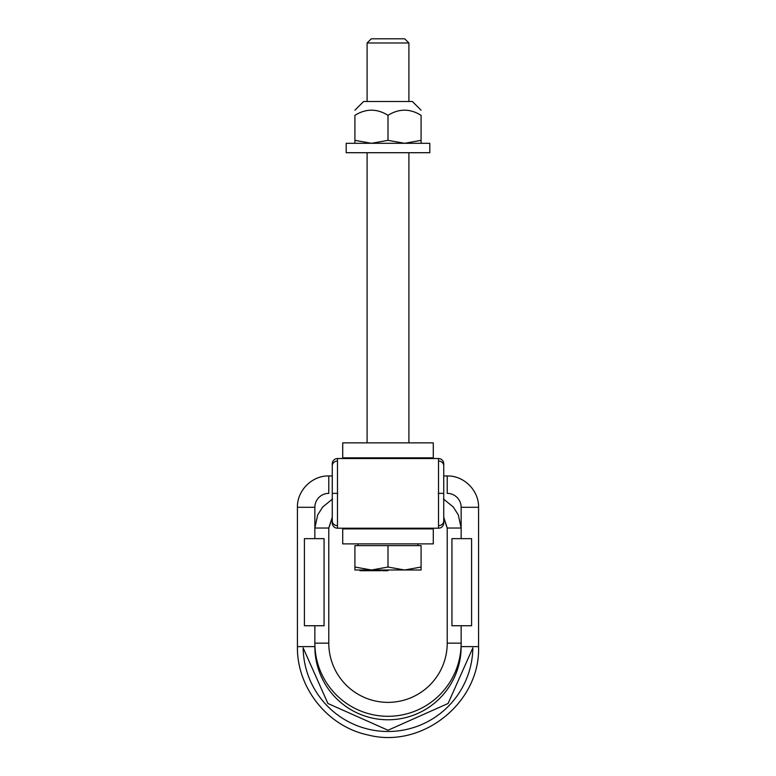 <?xml version="1.0" encoding="UTF-8"?>
<svg xmlns="http://www.w3.org/2000/svg" width="776" height="776" viewBox="0 0 776 776"><rect width="100%" height="100%" fill="white"/><g stroke="black" fill="none" stroke-linecap="round" stroke-linejoin="round"><path stroke-width="1.16" d="M332.264 520.774L332.264 520.841A5.228 4.85 180 0 0 337.492 525.692L337.492 458.538A5.228 5.228 0 0 0 332.264 463.757A5.228 5.228 0 0 1 337.492 458.538L438.508 458.538A5.228 5.228 0 0 1 443.736 463.757L443.736 465.891A5.228 4.85 0 0 0 438.508 461.041L438.508 458.538M388 457.84L342.72 457.84L342.72 442.863L433.28 442.863L433.28 457.84L388 457.84M388 543.879L342.72 543.879L342.72 528.902L433.28 528.902L433.28 543.879L388 543.879M443.736 522.102L443.736 522.976A5.228 5.228 0 0 1 438.508 528.204A5.228 5.228 0 0 0 443.736 522.976A5.228 5.228 0 0 1 438.508 528.204L337.492 528.204A5.228 5.228 0 0 1 332.264 522.976L332.264 517.757L328.781 528.204M443.736 522.976L443.736 465.891M438.508 528.204L438.508 525.692A5.228 4.85 0 0 0 443.736 520.841L443.736 517.757L447.219 528.204M438.508 525.692L438.508 461.041M332.264 464.63L332.264 463.757A5.228 5.228 0 0 1 337.492 458.538A5.228 5.228 0 0 0 332.264 463.757L332.264 520.841M332.264 475.95L332.264 465.891A5.228 4.85 180 0 1 337.492 461.041M332.264 522.102L332.264 522.976M443.736 464.63L443.736 475.95M314.852 538.651L304.405 538.651L304.405 625.737L324.067 625.737L324.067 538.651L314.852 538.651L314.852 528.029L328.781 528.029L314.852 528.029L314.852 507.3A13.929 13.929 0 0 1 328.781 493.371L328.781 475.95L332.409 475.95M443.591 475.95L447.219 475.95L447.219 493.371A13.929 13.929 0 0 1 461.148 507.3L478.569 507.3L478.569 646.631L461.148 646.631L461.148 643.149A73.148 73.148 0 0 1 388 716.297A73.148 73.148 0 0 1 314.852 643.149L314.852 625.737M443.697 517.117L447.219 528.029L461.148 528.029L447.219 528.029L447.219 643.149A59.218 59.218 0 0 1 388 702.367A59.218 59.218 0 0 1 328.781 643.149L328.781 528.029L332.303 517.117M314.852 528.029L317.685 514.886L322.806 506.903L332.545 498.987M461.148 538.651L451.933 538.651L451.933 625.737L471.595 625.737L471.595 538.651L461.148 538.651L461.148 528.029L458.315 514.886L453.194 506.903L443.455 498.987M327.909 703.483L303.144 647.853A84.865 84.865 0 0 0 388 731.496A84.865 84.865 0 0 0 472.856 647.853L448.091 703.483L388 730.235L327.909 703.483M461.148 625.737L461.148 643.149L447.219 643.149L447.219 528.184M461.148 646.631A73.148 73.148 0 0 1 388 719.779A73.148 73.148 0 0 1 314.852 646.631L314.852 643.149L328.781 643.149L328.781 528.184M421.087 567.043L404.548 570.001L421.087 570.001L421.087 545.615L354.913 545.615L354.913 570.001L371.452 570.001L354.913 567.043M388 545.615L388 567.043L371.452 570.001L371.481 570.7L359.967 570.7L359.967 570.001M388 567.043L404.548 570.001L371.452 570.001M386.652 570.001L386.652 570.7L382.102 570.7L382.102 570.001M384.363 570.001L384.363 570.7M387.175 570.001L386.652 570.7M387.981 570.001L387.981 570.7L387.175 570.7M382.199 570.001L382.199 570.7M382.403 570.001L382.403 570.7M382.859 570.001L382.859 570.7M383.8 570.001L383.8 570.7M380.851 570.001L380.851 570.7L371.481 570.7M376.612 570.001L376.612 570.7M377.185 570.001L377.185 570.7M377.999 570.001L377.999 570.7M378.649 570.001L378.649 570.7M379.348 570.001L379.348 570.7M379.833 570.001L379.833 570.7M380.366 570.001L380.366 570.7M380.686 570.001L380.686 570.7M371.956 570.001L371.956 570.7M372.858 570.001L372.858 570.7M373.508 570.001L373.508 570.7M374.119 570.001L374.119 570.7M376.438 570.001L376.438 570.7M360.791 570.001L360.791 570.7M360.636 570.001L360.636 570.7M362.256 570.001L362.256 570.7M362.479 570.001L362.479 570.7M362.693 570.001L362.693 570.7M363.197 570.001L363.197 570.7M363.76 570.001L363.76 570.7M364.652 570.001L364.652 570.7M365.389 570.001L365.389 570.7M365.729 570.001L365.729 570.7M366.35 570.001L366.35 570.7M366.747 570.001L366.747 570.7M369.095 570.001L369.095 570.7M370.637 570.001L370.637 570.7M367.096 42.981L371.277 38.8L404.723 38.8L408.904 42.981L367.096 42.981L367.096 101.501M354.913 110.211L363.614 101.501L412.386 101.501L421.087 110.211M354.913 143.298L354.913 115.323C354.913 108.475 354.913 108.475 354.913 115.323C354.913 108.475 354.913 108.475 354.913 115.323C365.942 108.475 376.971 108.475 388 115.323C399.029 108.475 410.058 108.475 421.087 115.323C421.087 108.475 421.087 108.475 421.087 115.323C421.087 108.475 421.087 108.475 421.087 115.323L420.805 115.168M354.913 140.34L371.452 143.298L388 140.34L404.548 143.298L421.087 140.34L421.087 143.298M421.087 140.34L421.087 115.323M388 140.34L388 115.323M388 152.707L429.797 152.707L429.797 143.298L346.203 143.298L346.203 152.707L388 152.707M337.492 525.692L337.492 528.204M337.793 493.371L332.565 493.371M438.207 493.371L443.435 493.371M314.852 507.3L297.431 507.3C296.995 490.558 312.039 475.513 328.781 475.95M461.148 528.029L461.148 507.3M314.852 646.631L297.431 646.631L297.431 507.3M423.706 458.538L423.706 457.84M352.294 458.538L352.294 457.84M352.294 528.902L352.294 528.204M423.706 528.902L423.706 528.204M297.431 646.631C296.694 687.885 327.821 726.734 368.241 735.017C422.348 749.082 480.49 702.513 478.569 646.631M478.569 507.3C479.005 490.558 463.961 475.513 447.219 475.95M358.046 543.879L358.046 545.615M417.954 543.879L417.954 545.615M408.904 42.981L408.904 101.501M408.904 152.707L408.904 442.863M367.096 152.707L367.096 442.863"/></g></svg>

